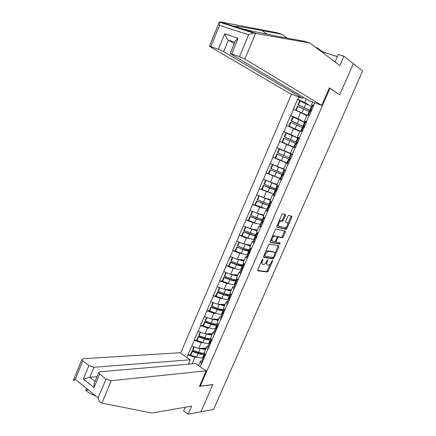 <?xml version="1.0" encoding="UTF-8"?>
<svg xmlns="http://www.w3.org/2000/svg" width="436" height="436" viewBox="0 0 436 436"><rect width="100%" height="100%" fill="white"/><g stroke="black" fill="none" stroke-linecap="round" stroke-linejoin="round"><path stroke-width="0.65" d="M262.864 258.979L262.194 259.6L257.731 269.824L257.845 270.849L267.35 271.977L268.195 271.105L272.571 261.137L272.445 260.428L271.296 262.325C270.522 263.933 269.622 264.859 268.603 265.11L267.562 265.006C266.641 264.685 266.532 263.595 267.241 261.736L267.742 259.709L266.51 261.633C265.731 263.251 264.821 264.189 263.78 264.45L262.712 264.341C261.769 264.014 261.649 262.913 262.363 261.033L262.864 258.979M285.427 215.558L285.351 214.452L282.79 213.754L281.852 214.599L276.795 226.17L276.887 227.265L286.092 229.391L286.883 228.551L291.831 217.281L291.766 216.191L288.632 215.373L287.847 216.212L285.711 221.09L285.787 222.186L287.286 222.562C288.294 224.306 287.651 226.022 285.367 227.696L279.062 226.273C277.999 224.524 278.637 222.785 280.975 221.057L282.479 221.319L283.275 220.474L285.427 215.558L284.572 215.144L284.703 214.272M339.688 94.83L353.34 63.656L362.627 70.97L213.564 409.415L200.887 411.791L212.828 384.53L200.255 386.22L329.932 88.344L339.688 94.83M269.535 244.095L268.587 244.967L263.595 256.39L263.704 257.436L273.116 258.875L273.944 258.008L278.833 246.874L278.751 245.833L269.535 244.095M270.178 241.326L275.198 229.832L276.01 228.971L285.237 231.058L285.313 232.121L283.204 236.922L282.403 237.773L278.517 236.999L277.705 237.854L276.293 241.064L276.386 242.127L280.212 242.879L279.705 244.204L270.276 242.4L270.178 241.326M329.235 88.099L329.932 88.344M291.439 94.231L180.618 353.149M200.255 386.22L199.683 385.811M300.736 101.174L297.575 99.343L293.335 109.202L300.562 112.384L306.775 115.802M297.575 99.343L297.843 99.441L298.9 96.972M314.618 102.738L313.533 105.245L313.806 105.343L309.467 115.349L309.195 115.246L306.421 121.644L306.693 121.748L299.358 137.934L299.63 138.043L295.346 147.913L295.079 147.804L292.343 154.115L292.611 154.23L288.36 164.034L288.092 163.92L285.378 170.193L285.64 170.307L281.416 180.046L281.155 179.926L274.522 195.955L274.26 195.835L260.864 227.456L260.608 227.33L254.101 243.054L253.85 242.923L234.078 289.242L233.832 289.095L227.488 304.437L227.243 304.29L220.943 319.534L220.703 319.381L207.977 349.443L207.743 349.285L205.225 355.084L205.46 355.242L200.189 366.703M186.924 357.515L188.036 354.937L194.881 357.318L196.909 357.166M190.603 354.593L188.036 354.937M187.807 354.784L194.32 340.314L201.176 342.729L203.236 342.642M196.876 340.053L194.32 340.314M194.091 340.162L200.647 325.594L207.509 328.052L209.612 328.025M203.187 325.42L200.647 325.594M200.418 325.441L207.013 310.781L213.88 313.282L216.038 313.321M209.542 310.699L207.013 310.781M206.778 310.634L213.417 295.875L220.294 298.415L222.518 298.529M215.94 295.886L213.417 295.875M213.182 295.733L219.864 280.871L226.747 283.455L229.058 283.651M222.382 280.975L219.864 280.871M219.63 280.735L226.355 265.775L233.244 268.402L235.669 268.69M228.873 265.976L226.355 265.775M226.115 265.638L232.884 250.58L239.784 253.251L242.362 253.648M235.413 250.885L232.884 250.58M232.644 250.449L239.457 235.287L246.362 238.002L249.169 238.541M242.007 235.707L239.457 235.287M239.211 235.157L246.073 219.897L252.984 222.654L256.134 223.379M248.673 220.436L246.073 219.897M245.828 219.771L252.733 204.402L259.649 207.204L263.393 208.223M255.632 205.143L252.733 204.402M252.482 204.282L259.431 188.81L271.465 193.262M263.191 189.96L259.431 188.81M259.18 188.695L266.178 173.119L280.653 178.706M271.944 175.158L266.178 173.119M265.922 173.005L272.963 157.32L288.496 163.718L287.542 163.244L289.237 159.331L290.207 159.778M287.4 163.129L272.963 157.32M272.707 157.211L279.798 141.422L293.145 147.281M291.422 135.269L283.722 131.579L279.541 141.313L279.798 141.422M283.722 131.579L283.983 131.688L286.675 125.415L299.935 131.596M294.981 117.818L290.627 115.513L286.414 125.312L286.675 125.415M290.627 115.513L290.888 115.616L293.602 109.305M306.323 122.244L304.426 121.23L307.167 114.902L309.195 115.246M300.562 112.384L297.848 118.679L305.015 122.478M304.426 121.23L306.421 121.644M290.888 115.616L297.848 118.679M299.499 138.337L297.445 137.345L300.17 131.056L302.115 131.579M293.63 128.446L290.932 134.702L298.208 138.19M297.445 137.345L299.358 137.934M283.983 131.688L290.932 134.702M292.6 154.257L290.512 153.358L293.221 147.106L295.079 147.804M286.746 144.403L284.065 150.616L292.583 154.29M290.512 153.358L292.343 154.115M277.122 147.651L284.065 150.616M288.419 163.898L286.316 163.053L288.092 163.92M285.378 170.193L283.629 169.261L286.316 163.053M279.907 160.257L277.242 166.432L283.765 168.939M270.304 163.511L277.242 166.432M281.591 179.654L279.454 178.891L281.155 179.926M278.451 186.161L276.784 185.06L279.454 178.891M273.11 176.008L270.467 182.139L277.073 184.39M263.535 179.267L270.467 182.139M274.533 195.219L272.642 194.63L274.26 195.835M271.579 202.021L269.988 200.756L272.642 194.63M273.536 193.911L274.004 194.058M266.358 191.66L263.731 197.748L270.429 199.737M256.804 194.919L263.731 197.748M267.584 210.724L265.867 210.266L267.41 211.634M264.745 217.782L263.235 216.349L265.867 210.266M259.649 207.204L257.038 213.259L263.824 214.992M250.122 210.474L257.038 213.259M260.766 226.164L259.142 225.799L260.608 227.33M257.959 233.44L256.526 231.843L259.142 225.799M252.984 222.654L250.389 228.666L257.256 230.148M243.479 225.924L250.389 228.666M254.03 241.522L252.46 241.228L253.85 242.923M251.218 248.994L249.861 247.234L252.46 241.228M246.362 238.002L243.784 243.975L250.738 245.212M236.884 241.277L243.784 243.975M247.359 256.793L245.822 256.564L247.13 258.412M244.52 264.445L243.234 262.532L245.822 256.564M239.784 253.251L237.222 259.186L244.258 260.178M230.328 256.531L237.222 259.186M240.743 271.966L239.222 271.797L240.459 273.803M237.865 279.798L236.655 277.727L239.222 271.797M233.244 268.402L230.699 274.299L237.816 275.051M223.815 271.688L230.699 274.299M234.176 287.052L232.671 286.932L233.832 289.095M231.249 295.047L230.115 292.823L232.671 286.932M226.747 283.455L224.218 289.319L231.418 289.826M217.341 286.752L224.218 289.319M227.657 302.039L226.153 301.974L227.243 304.29M224.682 310.203L223.619 307.827L226.153 301.974M220.294 298.415L217.782 304.241L225.058 304.513M210.91 301.712L217.782 304.241M221.183 316.934L219.684 316.918L220.703 319.381M218.153 325.261L217.166 322.733L219.684 316.918M213.88 313.282L211.384 319.07L218.736 319.108M204.517 316.585L211.384 319.07M214.752 331.736L213.253 331.763L214.201 334.379M211.667 340.222L210.752 337.546L213.253 331.763M207.509 328.052L205.029 333.802L212.452 333.611M198.167 331.36L205.029 333.802M208.364 346.44L206.866 346.522L207.743 349.285M205.225 355.084L204.375 352.266L206.866 346.522M201.176 342.729L198.707 348.446L206.212 348.026M191.856 346.042L198.707 348.446M202.021 361.057L200.516 361.182L201.323 364.093M198.603 365.602L200.516 361.182M194.881 357.318L192.063 363.853M313.07 105.959L311.451 105.011L312.732 102.051M306.323 99.037L304.808 102.547L308.606 104.765M311.451 105.011L313.533 105.245M297.843 99.441L304.808 102.547M292.572 154.311L276.865 147.542M261.082 262.145L262.2 264.063M266.004 262.581L267.072 264.739M257.583 270.451L266.527 271.524L267.377 270.652L270.347 263.889M274.751 253.85L278.146 245.724M263.453 257.077L272.2 258.428L273.17 257.453M264.799 255.447L264.875 256.177L273.05 257.463L274.293 255.491C275.002 253.643 274.903 252.548 274.004 252.193L268.113 251.245L265.415 254.046L264.799 255.447L264.161 255.098M263.916 255.654L264.772 256.123M273.601 251.981L274.004 252.193M265.475 252.095L267.273 250.798L273.17 251.752M277.138 236.961L277.786 236.568L281.569 237.342L282.37 236.497L284.615 230.917M275.312 241.381L276.261 242.062M270.031 242.078L278.795 243.773L279.541 242.748M274.756 236.181L274.44 236.181C272.059 237.909 271.41 239.637 272.495 241.359L274.762 241.784L275.579 240.923L276.991 237.702L276.904 236.634L273.912 235.751L272.168 236.764M271.007 239.424L271.65 240.923M276.173 236.263L276.904 236.634M273.912 235.751L276.059 236.203M278.817 221.548L280.119 220.638L281.629 220.894L282.424 220.049L284.572 215.144M277.579 224.382L278.212 225.848M286.686 222.262L287.286 222.562M285.575 221.924L286.441 222.142M287.885 223.919L291.117 216.016M276.658 226.982L285.248 228.971L286.594 226.862M203.459 353.187L202.784 353.454C201.781 353.792 200.151 353.601 197.9 352.871L192.118 350.931L192.32 351.53L198.113 353.476C200.876 354.37 202.871 354.604 204.097 354.185L204.735 353.928M206.141 348.195L204.844 348.691L200.762 348.331M203.198 357.471L202.555 357.738C201.328 358.174 199.328 357.945 196.565 357.057L190.777 355.122L192.32 351.53M190.777 355.122L190.576 354.512L192.118 350.931M204.064 356.032L203.492 356.79L203.885 358.883M202.429 359.662L201.939 360.381L202.315 362.501M205.541 349.574L199.388 348.408M204.506 354.871L204.021 355.574L204.413 357.656M193.911 346.762L192.641 349.716L192.843 350.321L198.636 352.266C201.378 353.155 203.367 353.394 204.593 352.991M192.843 350.321L194.314 346.903M209.967 338.679L209.035 339.006C208.048 339.306 206.43 339.077 204.173 338.331L198.391 336.352L198.609 336.924L204.402 338.908C207.165 339.824 209.149 340.096 210.354 339.731L210.98 339.508M212.381 333.785L211.111 334.221L206.996 333.753M209.438 343.072L208.806 343.306C207.596 343.688 205.612 343.421 202.849 342.511L197.05 340.538L198.609 336.924M197.05 340.538L196.838 339.96L198.391 336.352M210.43 341.448L209.83 342.167L210.272 344.151M208.73 345.116L208.261 345.786L208.691 347.792M211.825 335.066L205.645 333.785M210.822 340.293L210.359 340.947L210.806 342.919M200.222 332.09L198.914 335.131L199.132 335.704L204.931 337.687C207.694 338.608 209.678 338.881 210.877 338.521M199.132 335.704L200.625 332.237M216.616 324.073L215.33 324.471C214.359 324.722 212.746 324.466 210.49 323.703L204.702 321.686L204.931 322.226L210.735 324.248C213.498 325.185 215.471 325.496 216.654 325.191L217.27 324.994M218.659 319.288L217.411 319.653L213.259 319.076M215.716 328.586L215.095 328.788C213.907 329.109 211.934 328.804 209.166 327.872L203.367 325.861L204.931 322.226M217.602 323.844L217.183 323.97L217.428 323.403M203.367 325.861L203.138 325.31L204.702 321.686M216.845 326.771L216.202 327.458L216.697 329.322M215.073 330.483L214.626 331.098L215.106 332.99M218.147 320.465L211.929 319.07M217.177 325.632L216.736 326.226L217.237 328.085M206.577 317.326L205.231 320.46L205.46 321L211.264 323.022C214.027 323.959 216 324.275 217.183 323.97M205.46 321L206.98 317.473M224.109 309.206L221.657 309.849C220.703 310.05 219.101 309.762 216.845 308.982L211.051 306.922L211.297 307.435L217.106 309.495C219.869 310.454 221.831 310.803 222.992 310.552L223.597 310.394M224.976 304.699L223.755 304.998L219.553 304.306M222.033 314.007L221.428 314.176C220.262 314.438 218.294 314.094 215.531 313.146L209.721 311.091L211.297 307.435M224.126 309.173L223.526 309.331L223.902 308.459M209.721 311.091L209.482 310.574L211.051 306.922M223.314 312.013L222.616 312.65L223.167 314.405M221.455 315.757L221.03 316.313L221.564 318.095M224.507 305.778L218.24 304.257M223.57 310.873L223.156 311.413L223.706 313.157M212.97 302.47L211.585 305.69L211.831 306.197L217.635 308.263C220.403 309.222 222.365 309.576 223.526 309.331M211.831 306.197L213.373 302.617M230.431 294.622L228.028 295.128C227.091 295.286 225.499 294.965 223.243 294.164L217.444 292.071L217.706 292.551L223.515 294.649C226.284 295.624 228.235 296.022 229.374 295.826L229.963 295.701M231.331 290.022L230.137 290.251L225.87 289.433M228.388 299.336L227.794 299.472C226.649 299.679 224.698 299.292 221.929 298.322L216.12 296.229L217.706 292.551M230.497 294.474L229.908 294.6L230.421 293.417M216.12 296.229L215.864 295.744L217.444 292.071M229.832 297.172L229.074 297.75L229.679 299.385M227.875 300.933L227.478 301.44L228.066 303.102M230.911 290.992L224.578 289.341M230.006 296.022L229.614 296.507L230.219 298.131M219.401 287.52L217.978 290.828L218.24 291.303L224.05 293.406C226.818 294.387 228.769 294.785 229.908 294.6M218.24 291.303L219.804 287.667M236.786 279.945L234.437 280.321C233.522 280.424 231.936 280.07 229.679 279.258L223.875 277.122L224.153 277.569L229.968 279.71C232.731 280.708 234.677 281.144 235.794 281.007L236.367 280.915M237.729 275.247L236.563 275.41L232.208 274.457M234.786 284.572L234.203 284.675C233.08 284.822 231.14 284.397 228.371 283.405L222.556 281.275L224.153 277.569M236.906 279.678L236.328 279.77L236.977 278.277M222.556 281.275L222.284 280.817L223.875 277.122M236.421 282.25L235.571 282.757L236.23 284.272M234.339 286.016L233.963 286.463L234.606 288.011M237.353 276.119L230.938 274.326M236.481 281.073L236.116 281.503L236.775 283.008M225.875 272.473L224.415 275.868L224.693 276.315L230.508 278.462C233.271 279.46 235.217 279.896 236.328 279.77M224.693 276.315L226.279 272.625M101.893 403.109L101.261 402.935C99.833 402.281 98.798 400.619 98.165 397.937L106.013 378.982L111.202 380.699L101.893 403.109L151.821 413.028L191.573 406.161L188.074 414.2L200.887 411.791L212.79 384.623L199.416 386.421L206.19 370.856L111.202 380.699M95.887 396.079L89.026 392.94L85.652 390.291L86.84 388.721M188.074 414.2L183.605 410.837L185.153 407.268M188.325 364.174L190.216 359.793L180.008 352.724L83.096 358.735L81.886 359.471L82.791 360.774L88.906 365.564L94.013 367.27L89.881 377.336L83.401 379.004L88.906 365.564M190.216 359.793L94.013 367.27M82.791 360.774L75.248 379.282L73.461 380.154L74.218 380.514L74.621 379.533M206.19 370.856L195.633 363.542L99.833 371.815L98.672 372.573L99.653 373.99L106.013 378.982M96.988 376.666L89.881 377.336L95.021 381.435M99.653 373.99L94.045 387.582L94.056 383.773L94.459 382.803M287.275 38.128L282.043 34.357L276.435 32.607L219.82 21.805L219.134 22.514L219.51 25.37L210.833 46.647L209.444 46.303L290.719 93.969L302.797 98.4L223.614 51.639L218.376 49.273L210.833 46.647M282.043 34.357L261.747 30.509C250.487 28.367 242.187 26.999 236.846 26.394C234.96 26.22 234.285 26.285 234.824 26.591L239.299 28.018C246.787 30.095 269.922 34.978 284.163 37.556L304.001 41.202L309.92 43.05L339.862 65.542L343.911 56.228L338.287 54.462L335.05 61.923M321.147 51.486L321.392 50.925L317.353 47.884L317.108 48.451M317.353 47.884L315.637 47.344M321.73 105.354L244.858 59.045L239.544 56.642L230.148 53.524L309.211 100.76L321.73 105.354L329.36 87.821L339.306 94.579M337.36 56.598L324.259 52.451L322.842 51.383L322.395 52.418M343.911 56.228L353.34 63.656L339.737 94.726M321.392 50.925L322.842 51.383M239.544 56.642L248.607 34.766L253.316 32.989L309.92 43.05M303.293 97.239L302.797 98.4M218.376 49.273L224.693 33.845C225.712 36.875 226.933 38.957 228.35 40.101L234.187 43.731M324.259 52.451L323.812 53.486M235.124 41.447L235.451 40.662L238.111 38.27L231.663 53.901M243.184 265.181L240.885 265.42L236.154 264.254L230.35 262.074L230.639 262.494L236.459 264.674C239.228 265.693 241.157 266.167 242.253 266.096L242.814 266.036M244.165 260.379L243.026 260.477L238.552 259.371M241.222 269.721L240.656 269.786C239.555 269.873 237.62 269.41 234.851 268.396L229.036 266.222L230.639 262.494M243.353 264.794L242.792 264.848L243.577 263.039M229.036 266.222L228.747 265.797L230.35 262.074M243.075 267.246L242.111 267.666L242.825 269.061M240.841 271.007L240.492 271.399L241.19 272.827M232.78 257.474L234.552 258.156M243.833 261.148L237.304 259.197M242.999 266.031L242.656 266.401L243.375 267.791M232.393 257.327L230.889 260.815L231.184 261.229L237.004 263.415C239.773 264.439 241.702 264.919 242.792 264.848M231.184 261.229L232.791 257.496M249.626 250.319L247.381 250.422L242.672 249.152L236.862 246.934L242.994 249.545C245.762 250.586 247.681 251.098 248.754 251.092L249.305 251.065M250.645 245.419L244.901 244.171M247.697 254.771L247.141 254.804C246.068 254.826 244.144 254.324 241.375 253.289L235.554 251.076L237.173 247.321M249.844 249.812L249.294 249.833L250.22 247.703M235.554 251.076L235.255 250.678L236.862 246.934M249.823 252.172L248.689 252.477L249.463 253.752M247.386 255.905L247.065 256.232L247.817 257.54M239.271 242.214L250.362 246.078M249.561 250.896L249.239 251.207L250.019 252.471M238.95 242.089L237.407 245.67L243.539 248.28C246.307 249.321 248.226 249.839 249.294 249.833M237.718 246.051L239.337 242.291M256.161 235.658L255.867 235.914L256.7 237.059L255.316 237.189L256.139 238.345M256.101 235.369L253.91 235.326L243.419 231.696L249.566 234.312L255.905 235.996M257.164 230.366L251.212 228.846M254.215 239.724L247.942 238.083L242.116 235.827L243.746 232.05M256.379 234.737L255.839 234.726L256.908 232.268M242.116 235.827L241.8 235.467L243.419 231.696M253.975 240.699L253.676 240.972L254.488 242.16M245.779 226.834L256.924 230.917M245.55 226.747L243.969 230.421L244.291 230.775L255.839 234.726M244.291 230.775L245.92 226.987M263.322 221.777L261.982 221.804L262.864 222.834M262.625 220.322L260.483 220.136L250.019 216.36L256.188 218.986L262.815 220.867M263.726 215.215L257.436 213.362M260.777 224.584L254.548 222.78L248.722 220.485L250.357 216.681M262.952 219.564L262.428 219.521L263.633 216.73M248.722 220.485L248.389 220.153L250.019 216.36M260.608 225.401L260.33 225.614L261.202 226.671M252.281 211.346L263.535 215.657M262.804 220.327L262.537 220.518L263.426 221.537M252.193 211.307L250.569 215.079L250.913 215.395L262.428 219.521M250.913 215.395L252.553 211.585M269.988 206.413L268.69 206.321L269.633 207.225M269.426 205.214L267.099 204.849L256.662 200.925L262.848 203.563L269.982 205.721M270.325 199.971L258.864 195.808L270.184 200.298M267.377 209.345L255.371 205.04L257.017 201.214M269.568 204.293L269.056 204.212L270.407 201.094M255.371 205.04L255.016 204.746L256.662 200.925M267.279 209.999L267.028 210.152L267.96 211.089M269.492 204.893L270.2 205.923M258.864 195.808L257.218 199.634L269.056 204.212M257.572 199.917L259.224 196.086M276.691 190.946L275.443 190.734L276.446 191.513M276.953 190.347L263.344 185.393L269.552 188.036L276.887 190.499M276.31 190.063L276.435 189.769M276.974 184.624L265.562 180.242L276.876 184.842M274.021 194.015L262.058 189.496L263.715 185.643M276.222 188.93L275.732 188.81L277.225 185.349M262.058 189.496L261.693 189.235L263.344 185.393M273.993 194.5L274.762 195.399M276.222 189.36L277.018 190.2M265.562 180.242L263.905 184.09L275.732 188.81M264.276 184.341L265.938 180.482M283.438 175.381L282.239 175.049L283.302 175.697M283.585 175.049L270.075 169.757L283.547 175.13M282.937 174.765L283.264 174.013M283.662 169.184L272.304 164.574L283.836 169.37M280.708 178.58L268.794 173.85L270.462 169.975M282.926 173.463L282.446 173.31L284.092 169.506M268.794 173.85L268.407 173.626L270.075 169.757M280.757 178.902L281.607 179.61M284.861 169.915L285.575 170.454M282.997 173.73L283.874 174.373M272.304 164.574L270.636 168.449L282.446 173.31M271.023 168.661L272.696 164.775M290.234 159.712L289.237 159.331M289.613 159.369L276.844 154.017L290.256 159.663L289.613 159.369L290.136 158.154M287.438 163.048L275.568 158.105L277.247 154.202M291.341 154.039L279.089 148.801L277.41 152.704L277.814 152.883L279.498 148.97M289.668 157.897L289.204 157.707L290.877 153.843M275.568 158.105L275.171 157.914L276.844 154.017M291.504 154.093L292.496 154.497M291.51 154.088L289.651 157.936L290.785 158.448M277.814 152.883L289.204 157.707M297.641 142.626L296.54 142.032L297.733 142.409M295.379 147.848L294.262 147.297L295.434 147.717M296.475 143.526L296.889 142.577L284.234 136.855L284.654 136.997L286.348 133.062L285.923 132.925L284.234 136.855M294.087 147.433L281.978 142.098L283.662 138.179L295.891 143.542M294.823 147.706L282.392 142.25L284.081 138.326M298.137 138.348L286.348 133.062M297.57 142.795L296.006 142L297.69 138.108M281.978 142.098L282.392 142.25M296.104 143.477L297.156 143.749M298.377 138.228L299.456 138.435M284.654 136.997L296.006 142M297.543 142.85L296.889 142.577M304.53 126.745L303.478 126.026L304.731 126.271M303.434 127.465L303.652 126.974L301.401 125.606L291.095 120.897L291.531 121.006L293.237 117.044L292.796 116.946L291.095 120.897M300.044 131.35L288.823 126.178L290.523 122.233L302.72 127.781M304.982 122.554L293.237 117.044M304.366 127.121L302.851 126.195L304.546 122.282M300.121 131.176L289.259 126.298L290.959 122.342M288.823 126.178L289.259 126.298M303.009 127.546L304.148 127.617M301.162 131.323L302.415 131.612M305.298 122.26L306.47 122.271M291.531 121.006L302.851 126.195M304.312 127.247L303.652 126.974M311.457 110.76L310.459 109.916L311.778 110.019M310.443 111.3L308.279 109.703L298.006 104.842L298.458 104.913L300.175 100.923L299.717 100.863L298.006 104.842M306.879 115.562L295.717 110.155L297.428 106.182L309.593 111.921M311.871 106.662L300.175 100.923M311.206 111.344L309.745 110.286L311.451 106.346M307.009 115.268L296.169 110.237L297.881 106.259M295.717 110.155L296.169 110.237M309.958 111.507L311.19 111.376M312.263 106.188L312.192 105.921L313.522 105.992M298.458 104.913L309.745 110.286M261.72 260.684L262.363 261.033M267.203 260.101L267.813 260.434M266.614 261.398L267.241 261.736M271.977 260.815L272.571 261.137M267.377 270.652L268.195 271.105M266.456 271.524L267.273 271.977M262.319 259.371L262.941 259.709M278.005 246.444L278.833 246.874M273.121 257.567L273.944 258.008M272.2 258.428L273.029 258.875M267.6 250.798L268.44 251.245M264.772 253.703L265.415 254.046M284.474 231.701L285.313 232.121M282.37 236.497L283.204 236.922M281.454 237.342L282.294 237.767M277.786 236.568L278.631 236.999M277.062 237.522L277.705 237.854M275.661 240.737L276.293 241.064M278.795 243.773L279.629 244.204M282.424 220.049L283.275 220.474M281.493 220.894L282.343 221.319M280.484 220.643L281.34 221.063M290.981 216.866L291.831 217.281M286.038 228.132L286.883 228.551M285.128 228.965L285.972 229.391M202.555 357.738L204.097 354.185M196.565 357.057L198.113 353.476M201.955 360.746L203.519 357.149M204.043 355.934L204.893 353.978M198.636 352.266L200.184 348.675M208.806 343.306L210.354 339.731M202.849 342.511L204.402 338.908M208.294 346.13L209.863 342.511M210.392 341.284L211.307 339.17M204.931 337.687L206.49 334.08M215.095 328.788L216.654 325.191M209.166 327.872L210.735 324.248M214.665 331.42L216.245 327.774M216.779 326.542L217.766 324.264M211.264 323.022L212.833 319.386M221.428 314.176L222.992 310.552M215.531 313.146L217.106 309.495M221.079 316.618L222.671 312.95M223.205 311.707L224.262 309.271M217.635 308.263L219.215 304.606M227.794 299.472L229.374 295.826M221.929 298.322L223.515 294.649M227.538 301.717L229.134 298.028M229.674 296.78L230.808 294.175M224.05 293.406L225.641 289.727M234.203 284.675L235.794 281.007M228.371 283.405L229.968 279.71M234.034 286.725L235.642 283.013M236.187 281.754L237.386 278.98M230.508 278.462L232.105 274.756M75.248 379.282L98.165 397.937M94.045 387.582L83.401 379.004M219.82 21.805L234.824 26.591M239.299 28.018L254.924 33.005M248.607 34.766L219.51 25.37M224.693 33.845L238.111 38.27M255.621 33.147L244.858 59.045M234.791 42.259L228.35 40.101L223.614 51.639M267.137 34.253L261.747 30.509M240.656 269.786L242.253 266.096M234.851 268.396L236.459 264.674M240.568 271.639L242.193 267.9M242.738 266.636L244.013 263.693M237.004 263.415L238.612 259.692M247.141 254.804L248.754 251.092M241.375 253.289L242.994 249.545M247.152 256.45L248.782 252.689M249.332 251.414L250.684 248.302M243.539 248.28L245.157 244.525M253.676 239.724L255.294 235.99M247.942 238.083L249.566 234.312M253.774 241.168L255.414 237.38M255.97 236.099L257.393 232.813M250.117 233.042L251.746 229.265M260.248 224.551L261.878 220.79M254.548 222.78L256.188 218.986M260.439 225.783L262.091 221.973M262.652 220.681L264.151 217.221M256.739 217.706L258.379 213.907M266.865 209.275L268.505 205.492M261.202 207.378L262.848 203.563M267.148 210.299L268.81 206.462M269.372 205.165L270.952 201.525M263.404 202.271L265.055 198.445M273.519 193.906L275.171 190.096M267.895 191.878L269.552 188.036M273.901 194.718L275.574 190.854M276.141 189.551L277.797 185.725M270.113 186.739L271.775 182.891M280.223 178.438L281.885 174.602M274.631 176.275L276.299 172.411M280.697 179.033L282.381 175.147M282.953 173.833L284.637 169.936M276.865 171.103L278.539 167.228M286.964 162.868L288.637 159.009M281.411 160.573L283.089 156.682M283.656 155.369L285.34 151.466M293.755 147.199L295.434 143.313M288.234 144.768L289.929 140.85M294.425 147.352L296.131 143.411M296.709 142.082L298.42 138.136M290.496 139.525L292.191 135.601M300.687 131.198L302.279 127.519M295.107 128.86L296.807 124.914M301.358 131.356L303.075 127.388M303.658 126.048L305.38 122.075M297.385 123.584L299.091 119.633M307.707 114.99L309.168 111.616M302.023 112.842L303.734 108.875M308.399 115.109L310.067 111.262M310.65 109.91L312.383 105.91M304.312 107.534L306.028 103.555M266.527 271.524L267.35 271.977M272.293 258.428L273.116 258.875M267.273 250.798L268.113 251.245M281.569 237.342L282.403 237.773M277.672 236.568L278.517 236.999M278.871 243.773L279.705 244.204M273.59 235.745L274.44 236.181M281.629 220.894L282.479 221.319M280.119 220.638L280.975 221.057M285.248 228.971L286.092 229.391M201.939 360.381L203.492 356.79M204.021 355.574L204.816 353.732M208.261 345.786L209.83 342.167M210.359 340.947L211.231 338.935M214.626 331.098L216.202 327.458M216.736 326.226L217.678 324.046M221.03 316.313L222.616 312.65M223.156 311.413L224.175 309.064M227.478 301.44L229.074 297.75M229.614 296.507L230.709 293.984M233.963 286.463L235.571 282.757M236.116 281.503L237.282 278.806M88.383 389.975L85.652 390.285M98.672 372.573L94.056 383.773M73.461 380.154L81.886 359.471M239.282 28.018L236.846 26.394M230.148 53.524L235.451 40.662M209.444 46.303L219.134 22.514M253.316 32.989L219.259 22.111M240.492 271.399L242.111 267.666M242.656 266.401L243.904 263.524M247.065 256.232L248.689 252.477M249.239 251.207L250.564 248.149M253.676 240.972L255.316 237.189M255.867 235.914L257.273 232.671M260.33 225.614L261.982 221.804M262.537 220.518L264.02 217.095M267.028 210.152L268.69 206.321M269.252 205.024L270.816 201.416M273.77 194.592L275.443 190.734M276.004 189.431L277.65 185.632M280.555 178.929L282.239 175.049M282.806 173.735L284.49 169.844M287.389 163.162L289.079 159.26M289.651 157.936L291.346 154.022M294.262 147.297L295.968 143.362M296.54 142.032L298.251 138.092M301.183 131.323L302.9 127.367M303.478 126.026L305.195 122.058M308.219 115.077L309.876 111.262M310.459 109.916L312.192 105.921"/></g></svg>
